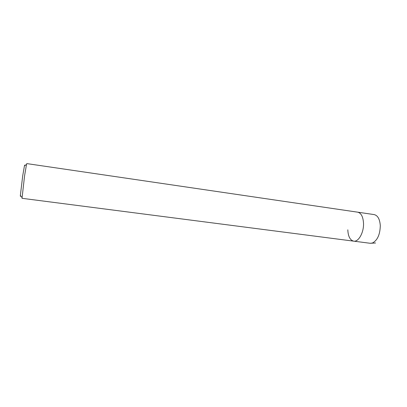 <?xml version="1.0" encoding="UTF-8"?>
<svg xmlns="http://www.w3.org/2000/svg" width="407" height="407" viewBox="0 0 407 407"><rect width="100%" height="100%" fill="white"/><g stroke="black" fill="none" stroke-linecap="round" stroke-linejoin="round"><path stroke-width="0.61" d="M24.807 165.603C24.807 164.815 24.685 164.896 24.445 165.842L26.511 164.448L26.806 163.599L357.697 212.174C361.167 213.034 363.105 216.743 363.517 223.295C363.929 232.504 358.501 242.129 353.698 241.153C350.096 240.222 348.133 236.442 347.807 229.813M26.511 164.448L24.598 175.631L22.019 198.306L370.202 243.284L375.575 242.984M370.202 243.284L372.395 243.035C377.416 240.405 380.052 234.61 380.296 225.656C379.823 219.159 377.777 215.471 374.16 214.591L357.697 212.174C361.167 213.034 363.105 216.743 363.517 223.295C363.929 232.504 358.501 242.129 353.698 241.153M24.445 165.842L22.695 175.91L20.355 195.502C20.33 196.479 20.421 196.586 20.635 195.828M20.355 195.502L21.963 197.4"/></g></svg>
